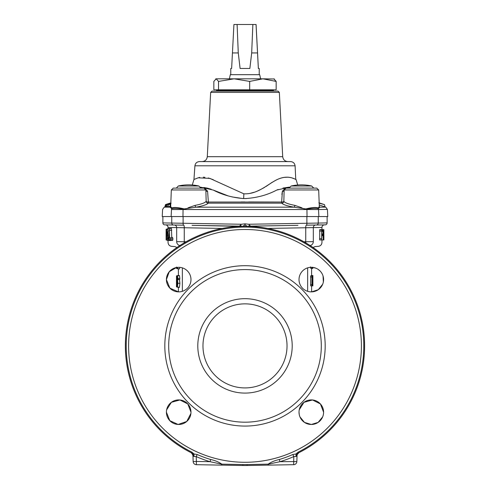<?xml version="1.0" encoding="UTF-8"?>
<svg xmlns="http://www.w3.org/2000/svg" width="490" height="490" viewBox="0 0 490 490"><rect width="100%" height="100%" fill="white"/><g stroke="black" fill="none" stroke-linecap="round" stroke-linejoin="round"><path stroke-width="0.73" d="M170.826 202.878L165.467 204.612L164.94 206.878M319.358 206.756L319.995 207.154L325.764 207.148L325.005 206.854L325.764 207.148L327.4 209.42L327.773 216.556L162.227 216.556L162.6 209.42L164.236 207.148L170.006 207.154L170.636 206.762M170.796 203.583L167.262 204.618L166.741 206.872L167.996 206.547M165.504 206.676L165.908 206.59M167.978 206.89L170.036 206.321L170.226 204.177L168.487 204.636L167.923 206.866L168.444 204.618L170.796 203.693M170.808 203.246L166.361 204.612L165.841 206.872L166.802 206.615M165.583 206.633L164.236 207.148M196.913 185.998L178.311 185.998L176.32 188.105L178.311 185.998A47.334 47.334 0 0 1 198.873 185.998L196.913 185.998M313.655 187.976L311.689 185.998L291.127 185.998L289.137 188.105L289.51 187.131L276.697 190.077C267.338 195.057 256.772 197.893 245 198.585L243.653 198.566C232.419 197.654 222.301 194.818 213.303 190.077L200.49 187.131L200.863 188.105L198.873 185.998M312.896 267.405L316.007 268.238M318.126 269.365L319.995 270.903M321.514 272.759L322.138 273.8M323.057 276.017L323.351 281.989M322.653 284.286L318.255 289.713L311.603 291.868L311.603 285.878M299.249 409.799L303.984 402.321L312.51 399.963L320.405 403.938L323.59 412.188A12.287 12.287 0 0 0 311.303 399.901A12.287 12.287 0 0 0 299.016 412.188A12.287 12.287 0 0 0 311.303 424.475A12.287 12.287 0 0 0 323.59 412.188M166.649 409.799L171.378 402.321L179.904 399.963L187.805 403.938L190.984 412.188A12.287 12.287 0 0 0 178.697 399.901A12.287 12.287 0 0 0 166.41 412.188A12.287 12.287 0 0 0 178.697 424.475A12.287 12.287 0 0 0 190.984 412.188M178.397 287.342L178.397 291.868L169.901 288.163L166.41 279.588A12.287 12.287 0 0 0 178.697 291.875A12.287 12.287 0 0 0 190.984 279.588A12.287 12.287 0 0 0 178.697 267.301A12.287 12.287 0 0 0 166.41 279.588L169.252 271.73L176.461 267.503M190.929 413.395L186.727 421.492L178.103 424.463L169.797 420.659L166.41 412.188M323.529 413.395L323.351 414.589M322.653 416.886L318.132 422.405L311.303 424.475L304.48 422.411L299.947 416.886M299.255 414.589L299.016 412.188M311.303 267.301A12.287 12.287 0 0 0 299.016 279.588A12.287 12.287 0 0 0 311.303 291.875A12.287 12.287 0 0 0 323.59 279.588A12.287 12.287 0 0 0 311.303 267.301M306.905 225.173L325.219 224.855A1.942 1.942 0 0 0 327.124 222.913L248.638 224.255L245 223.832L245 224.812L242.918 226.276M324.496 224.867A2.585 2.585 0 0 0 321.954 227.452L267.767 228.444M125.367 345.885A119.633 119.633 0 0 1 245 226.257A119.633 119.633 0 0 1 298.496 452.889L298.122 452.148L295.954 453.973L292.855 454.493A118.684 118.684 0 0 1 279.312 459.504C275 460.447 271.282 461.997 268.159 464.153L247.07 464.551A118.684 118.684 0 0 1 242.93 464.551L221.841 464.153L221.829 465.132L196.337 464.685L196.392 461.451L210.026 461.69L210.688 459.504C215 460.447 218.718 461.997 221.841 464.153A3.234 2.248 176.2 0 0 221.443 464.14L210.026 461.69A120.969 120.969 0 0 1 196.221 456.588L193.93 456.484L192.95 455.498A3.234 3.234 0 0 0 191.174 452.723L191.504 452.889A119.633 119.633 0 0 1 125.367 345.885M183.095 225.173L164.781 224.855A1.942 1.942 0 0 1 162.876 222.913L241.362 224.255L245 223.832M222.233 228.444L168.046 227.452A2.585 2.585 0 0 0 165.504 224.867M287.03 345.885A42.03 42.03 0 0 0 245 303.855A42.03 42.03 0 0 0 202.97 345.885A42.03 42.03 0 0 0 245 387.921A42.03 42.03 0 0 0 287.03 345.885M361.399 345.885A116.4 116.4 0 0 0 245 229.492A116.4 116.4 0 0 0 128.601 345.885A116.4 116.4 0 0 0 245 462.284A116.4 116.4 0 0 0 361.399 345.885M168.695 345.885A76.305 76.305 0 0 1 245 269.58A76.305 76.305 0 0 1 321.305 345.885A76.305 76.305 0 0 1 245 422.19A76.305 76.305 0 0 1 168.695 345.885M164.818 345.885A80.182 80.182 0 0 1 245 265.703A80.182 80.182 0 0 1 325.182 345.885A80.182 80.182 0 0 1 245 426.073A80.182 80.182 0 0 1 164.818 345.885M259.228 74.682L259.228 68.471L258.353 68.471L257.538 52.951L251.682 52.951L249.857 68.471L240.094 68.471L238.275 52.951L232.438 52.951L231.629 68.471L230.772 68.471L230.772 74.682M256.821 39.047L257.195 46.164L256.821 39.047M229.369 78.817L230.318 74.682L259.682 74.682L260.631 78.817M273.451 89.811L273.451 90.46L216.549 90.46L216.549 89.811M188.595 188.105L203.926 188.105L201.219 188.105L203.926 188.105L205.867 189.967L171.322 189.967L173.258 188.105L188.595 188.105M203.926 188.105L205.635 189.122L207.582 191.192L208.366 202.039L281.634 202.039L282.418 191.192L284.365 189.122L286.074 188.105L316.742 188.105L318.678 189.967L284.133 189.967L283.839 201.323C284.88 202.799 288.561 204.152 294.894 205.39L301.405 207.619C303.151 208.85 304.945 209.206 306.783 208.697C312.148 207.393 315.946 207.141 318.182 207.938L319.321 206.645L319.511 206.921A1.942 1.85 -55.3 0 0 319.995 207.154L318.304 208.648C316.203 208.213 312.418 208.366 306.942 209.095L294.092 207.184C287.103 205.965 283.024 204.624 281.86 203.16L208.14 203.16C206.976 204.624 202.897 205.965 195.908 207.184L294.092 207.184A1.942 0.711 98.9 0 0 294.894 205.39M173.258 188.105L171.322 189.967L170.679 206.645L171.812 207.932C174.048 207.141 177.846 207.393 183.211 208.691C185.049 209.193 186.843 208.832 188.595 207.619L195.106 205.39C201.445 204.152 205.126 202.793 206.161 201.323L205.867 189.967M213.236 179.665L208.25 177.95M204.955 177.343L203.24 177.202M199.718 177.405L198.015 177.882M194.916 165.804C195.32 163.219 196.827 161.816 199.43 161.59L290.57 161.59C293.173 161.816 294.68 163.219 295.084 165.804L194.916 165.804L193.954 179.493L198.181 177.815L209.898 178.403L243.855 193.82L245 193.844C259.418 193.85 269.5 182.409 279.263 178.679C289.37 174.783 295.917 179.867 296.04 179.493C296.346 180.198 290.325 175.004 280.409 178.311C270.596 181.245 260.717 193.207 246.194 193.82M203.816 187.499L207.319 188.136M207.405 188.154L211.27 189.256M213.303 190.077L228.077 195.859M231.978 196.913L242.777 198.536M243.855 193.82A12.936 0.319 -87.9 0 1 243.653 198.566L246.403 198.566M279.343 92.396L210.657 92.396L212.023 91.103L277.977 91.103L279.343 92.396L282.712 156.69C283.134 159.685 284.862 161.32 287.875 161.59M210.657 92.396L207.288 156.69L282.712 156.69M318.182 207.938A1.942 1.795 108.9 0 0 318.304 208.648A2.585 2.468 85 0 1 318.518 209.549C330.346 209.346 330.346 209.353 318.518 209.549L171.482 209.542C159.654 209.353 159.654 209.353 171.482 209.542L171.132 216.556M218.522 81.42L216.182 78.817L262.916 78.817L249.68 81.42L234.104 78.817L218.522 81.42L218.522 89.811L276.158 89.811L276.158 81.42L273.818 78.817M165.865 206.878L166.386 204.618L170.814 203.093M325.011 206.884L324.49 204.618L325.011 206.884L319.204 204.979M195.106 205.39A1.942 0.711 -98.9 0 0 195.908 207.184L183.058 209.089C177.576 208.366 173.791 208.219 171.69 208.642L170.006 207.154A1.942 1.85 55.5 0 0 170.483 206.921L170.679 206.645M282.399 191.265L281.885 194.487M279.386 202.033L248.7 201.954M244.865 201.954L241.166 201.954M210.112 202.033L208.366 202.039L208.379 201.439M277.536 189.716L278.087 189.495M282.963 188.074L288.824 187.186M288.91 187.18L289.51 187.131M295.084 165.804L295.752 179.383M293.528 178.538L292.542 178.127M287.961 177.19L285.002 177.349M271.95 182.421L266.039 186.482M264.612 187.333L262.426 188.564M260.294 189.673L257.838 190.818M254.157 192.252L250.513 193.25M301.405 188.105L287.428 188.105M307.034 216.556L306.948 209.585A2.585 0.57 90.7 0 0 306.942 209.095A1.942 0.57 69 0 1 306.783 208.697M283.839 201.323A1.942 1.893 -33.1 0 1 281.86 203.16A1.942 0.306 90 0 1 281.634 202.039A1.942 0.79 -1 0 0 283.839 201.323M183.211 208.691A1.942 0.57 -69.3 0 1 183.058 209.089A2.585 0.57 88.9 0 0 183.052 209.585L182.966 216.556M208.14 203.16A1.942 1.893 33.1 0 1 206.161 201.323A1.942 0.79 -179 0 0 208.366 202.039A1.942 0.306 90 0 1 208.14 203.16M284.09 191.143A1.942 1.366 17.7 0 1 282.418 191.192M205.91 191.143A1.942 1.366 162.3 0 0 207.582 191.192M319.174 202.878L324.49 204.618L319.186 203.197M320.938 203.405L318.855 202.805L320.938 203.442M170.624 203.148L165.565 204.612L170.661 202.934M165.565 204.612L165.038 206.878L165.559 204.612L165.963 204.446M169.479 203.424L168.15 203.816L169.369 203.424L168.921 203.797M168.143 203.809L168.701 203.62M169.601 203.479L170.159 203.283M168.683 203.76L168.254 204.012M170.747 203.35L167.286 204.624L166.772 206.884M171.096 203.301L168.407 204.232L170.728 203.528M170.79 203.779L169.583 204.238L170.783 203.92M274.388 78.982L262.916 78.817L276.158 81.42M249.68 81.42L249.68 89.811M216.182 78.817L215.612 78.982L216.182 78.817L213.842 81.42L213.842 89.811L218.522 89.811M258.371 68.471L256.074 24.5L233.926 24.5L232.438 52.951M238.275 52.951L237.099 24.5M252.864 24.5L251.682 52.951M257.538 52.951L256.043 24.5M177.821 267.332L177.472 268.422L179.45 268.949L179.861 267.356M176.878 267.436L176.719 268.428L178.74 268.765M179.904 283.306L179.456 279.367L177.503 279.888L177.882 283.312L179.904 283.306L179.407 287.422L177.435 286.895L179.407 287.422M179.848 278.375L179.426 275.515L177.472 276.042L177.827 278.375L179.848 278.375L179.683 279.698L177.729 279.171L177.613 278.289M171.77 237.405L171.433 228.334L169.442 228.983L169.65 238.048L170.563 238.048L170.808 238.949L170.563 239.837L169.46 239.831L172.566 240.486L172.958 238.949L172.566 237.405L169.65 238.048M167.415 239.971L167.905 228.983L168.652 238.985L168.487 239.971L168.217 237.362L167.617 237.362L167.415 239.971L169.369 240.608L169.491 240.302M169.865 228.34L167.886 228.983L169.865 228.34L170.061 228.781M170.453 240.614L168.474 239.971L170.453 240.614L170.636 240.21M168.15 228.708L168.046 227.452M168.131 228.622L166.11 229.253L166.11 239.837L166.429 239.941L166.11 239.837L166.11 229.253L168.131 228.622M174.262 225.02A2.585 2.468 -89 0 1 176.682 227.605L176.682 241.656C165.179 242.734 165.179 242.734 176.682 241.656L186.09 241.766M166.447 239.971L166.649 229.253L166.992 232.432L166.447 239.971L168.45 240.308M168.762 228.842L166.465 229.253M310.538 266.866L310.678 268.287L311.977 268.287L311.848 267.503M310.599 284.666L310.697 285.878L311.995 285.878L311.897 284.666L310.599 284.666L310.599 277.022L310.727 275.79L312.259 275.79L312.534 278.779L311.995 285.878L312.687 285.878L312.883 275.533L312.883 285.878M321.703 229.877L319.737 229.877L319.707 239.965L321.667 239.965L321.703 229.877L322.371 229.877L322.487 230.649L322.371 231.427L321.814 231.427L321.814 233.889L322.285 233.889L322.402 234.667L322.285 235.439L321.814 235.439L321.667 239.965L323.271 239.965L322.965 229.62L323.259 238.416L323.553 230.851L323.271 239.965L323.865 239.965L323.865 229.62L323.804 235.77M315.738 225.02A2.585 2.468 -91 0 0 313.318 227.605L313.318 241.656C324.821 242.734 324.821 242.734 313.318 241.656L303.91 241.766M183.113 216.556L183.113 223.244A1.942 0.429 91 0 0 183.505 225.186L173.564 225.008A1.942 1.85 91 0 1 171.751 223.073L171.751 216.556M239.886 226.368L192.068 225.333L239.873 226.166L241.362 224.255L239.892 225.663A2.585 1.911 -0 0 1 241.754 226.3M180.179 245.527C168.836 246.605 168.836 246.605 180.179 245.527M178.93 246.158A3.877 3.791 -95.7 0 0 178.795 246.145C173.448 246.703 173.448 246.703 178.795 246.145L178.972 246.127M183.732 225.186A2.585 0.576 -89 0 1 184.258 227.77L184.258 241.699A3.877 0.858 92.2 0 0 184.252 242.826M268.557 464.14L279.974 461.69A120.969 120.969 0 0 0 293.779 456.588L293.663 464.685L268.171 465.132L268.557 464.14A3.234 2.248 3.8 0 0 268.159 464.153L268.171 465.132L247.089 465.5A119.633 119.633 0 0 1 242.911 465.5L221.829 465.132L221.443 464.14M298.827 452.723L297.265 453.899L296.07 456.484L297.05 455.498A3.234 3.234 0 0 1 298.827 452.723L297.197 454.653L298.827 452.723M298.122 452.148A118.801 118.801 0 0 0 245 227.091A118.801 118.801 0 0 0 191.878 452.148L194.046 453.973L197.145 454.493A118.684 118.684 0 0 0 210.688 459.504M197.145 454.493L196.221 456.588L196.392 461.451L193.158 461.568A3.234 3.234 0 0 0 196.337 464.685A3.234 3.234 0 0 1 193.158 461.568L192.95 455.498L191.884 453.213M192.735 453.899A2.848 1.335 147.4 0 0 194.046 453.973L193.93 456.484L192.735 453.899L191.504 452.889L191.878 452.148M191.174 452.723L192.803 454.653M245 224.812L247.083 226.276M240.737 226.331A2.585 2.585 0 0 0 239.873 226.166M297.932 225.333L250.127 226.166L297.932 225.333M306.887 216.556L306.887 223.244A1.942 0.429 89 0 1 306.495 225.186L316.436 225.008A1.942 1.85 89 0 0 318.249 223.073L318.249 216.556M311.07 246.158A3.877 3.791 -84.3 0 1 311.205 246.145C316.552 246.703 316.552 246.703 311.205 246.145L311.028 246.127M309.821 245.527C321.164 246.605 321.164 246.605 309.821 245.527M306.268 225.186A2.585 0.576 -91 0 0 305.742 227.77L305.742 241.699A3.877 0.858 87.8 0 1 305.748 242.826M250.114 226.368L250.108 225.663L248.638 224.255L250.108 225.663A2.585 1.911 180 0 0 248.246 226.3M293.663 464.685A3.234 3.234 0 0 0 296.842 461.568L297.05 455.498M292.855 454.493L293.779 456.588L296.07 456.484L295.954 453.973A2.848 1.335 32.6 0 0 297.265 453.899M296.842 461.568L279.974 461.69L279.312 459.504M249.263 226.331A2.585 2.585 0 0 1 250.127 226.166L250.108 225.663M323.865 229.62L319.75 229.62M323.841 233.51L323.804 234.765M323.89 235.794L323.865 239.965M322.867 230.845L322.487 230.845M322.867 235.659L321.814 235.659M323.425 235.849L323.063 235.849M323.425 230.857L323.063 230.857M321.514 238.74L319.554 238.74M321.514 231.109L319.554 231.109M312.473 267.35L311.977 268.287M312.755 267.264L312.712 268.416L312.669 267.258M312.889 268.416L311.42 268.416M311.897 284.666L311.897 277.022L310.599 277.022M311.897 277.022L312.026 275.79M310.966 275.79L312.4 275.974M312.216 280.317L312.093 277.775M312.363 277.775L312.093 277.34L312.093 280.317M312.883 275.533L311.407 275.533M312.644 284.721L312.093 284.721M166.22 239.971L168.162 240.602M166.422 239.91L166.11 239.837M166.11 229.253L168.046 228.622M166.508 235.715L167.415 236.002M166.649 235.715L167.415 235.966M166.508 238.679L167.298 238.679M166.796 229.449L167.807 229.136M166.992 232.432L167.586 232.432M166.508 230.906L166.508 234.067L166.674 230.955M166.753 231.366L166.643 230.913M167.617 237.362L168.223 237.552M168.168 230.992L169.258 230.87M168.652 238.985L169.264 238.991M167.69 235.715L168.131 235.715L167.899 231.317L167.69 235.715L168.119 235.58M171.476 240.48L169.497 239.837L169.258 238.514L169.448 228.983L171.433 228.334M169.65 230.288L171.77 230.282M170.563 238.048L172.566 237.405M170.808 238.949L172.958 238.949M170.563 239.837L172.566 240.486M177.472 268.422L177.209 267.387M177.496 268.428L179.45 268.949M178.66 268.949L176.719 268.428L176.596 267.479M176.461 267.026L176.474 268.428L178.415 268.949M177.325 278.247L177.264 281.04L177.503 279.888L179.444 279.367M177.882 283.312L177.435 286.895L177.08 281.707L177.472 276.042M177.827 278.375L177.729 279.171M177.282 283.183L177.46 285.382L177.643 283.293L177.46 281.26L177.282 283.183L177.643 283.183M176.725 286.895L176.731 276.042L176.725 286.895L178.666 287.416M176.731 276.042L178.672 275.521M176.78 277.156L177.202 277.15M176.78 285.443L177.166 285.443M178.421 275.38L176.486 275.901L176.467 285.499L176.486 286.895L178.427 287.416M170.826 202.872L166.306 204.312L170.826 202.872M197.795 345.885A47.205 47.205 0 0 1 245 298.68A47.205 47.205 0 0 1 292.205 345.885A47.205 47.205 0 0 1 245 393.09A47.205 47.205 0 0 1 197.795 345.885M171.812 207.932A1.942 1.795 -109.8 0 1 171.69 208.642A2.585 2.468 93.5 0 0 171.482 209.542M318.518 209.549L318.868 216.556M182.354 291.317L182.354 267.858M307.647 291.317L307.647 267.858M247.089 465.5L247.07 464.551M242.911 465.5L242.93 464.551M196.337 464.685A3.234 3.234 0 0 1 193.158 461.568M176.682 241.656A3.877 3.7 84.8 0 0 179.928 245.502M313.318 241.656A3.877 3.7 95.2 0 1 310.072 245.502M166.649 229.253L168.597 228.622M167.556 238.673L168.297 238.759M168.603 237.846L169.258 237.773M313.68 188.105L311.689 185.998A47.334 47.334 0 0 0 291.127 185.998M270.866 91.103L270.866 90.46M319.321 206.645L318.678 189.967L316.742 188.105M193.954 179.493L192.282 185.012M207.288 156.69C206.866 159.685 205.139 161.32 202.125 161.59M297.718 185.012L296.046 179.493M284.133 189.967L286.074 188.105M219.134 91.103L219.134 90.46M178.397 275.594L178.397 268.875M177 247.462L174.783 246.568L171.659 246.348C169.448 245.998 168.242 244.706 168.046 242.477L168.046 240.492M311.603 275.533L311.603 268.416M313 247.462L315.217 246.568L318.341 246.348C320.552 245.998 321.759 244.706 321.954 242.477L321.954 239.965M321.954 229.62L321.954 227.452M162.876 222.913L162.876 216.556M327.124 222.913L327.124 216.556"/></g></svg>
